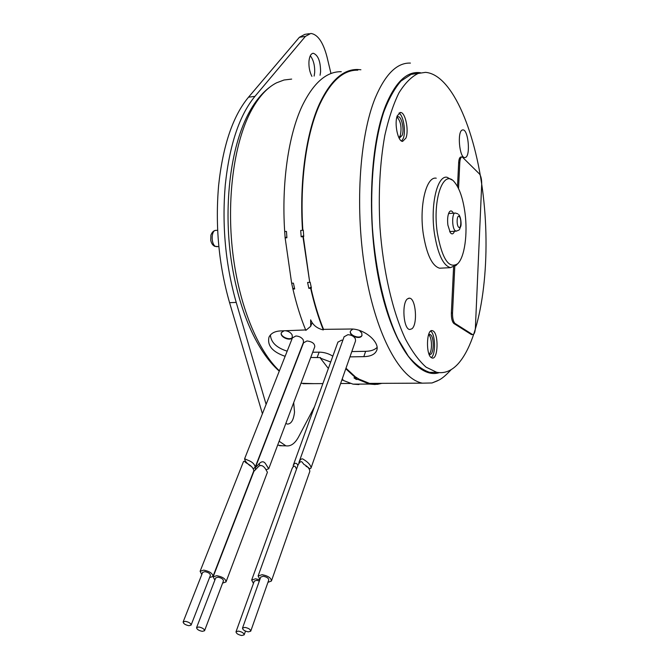 <?xml version="1.0" encoding="UTF-8"?>
<svg xmlns="http://www.w3.org/2000/svg" width="669" height="669" viewBox="0 0 669 669"><rect width="100%" height="100%" fill="white"/><g stroke="black" fill="none" stroke-linecap="round" stroke-linejoin="round"><path stroke-width="1" d="M453.582 267.207L451.358 313.042C451.291 318.385 452.152 321.881 453.942 323.545L471.168 334.416L472.699 334.559C474.196 334.475 475.09 332.267 475.391 327.919L481.697 184.293C481.747 179.443 480.986 175.98 479.422 173.907L462.154 156.889C460.841 156.989 460.055 158.896 459.795 162.609L458.658 162.718L457.504 186.526M457.755 364.195C451.324 371.019 444.308 373.72 436.715 372.298L426.103 367.172C418.961 360.859 412.079 351.501 405.473 339.091C392.67 311.938 383.103 271.012 379.95 227.159C378.244 193.575 379.875 162.968 384.842 135.33C388.639 118.438 393.347 104.28 398.95 92.857C404.946 83.224 411.36 76.751 418.2 73.439L425.509 72.352C452.905 74.552 477.097 134.594 483.871 201.428C490.803 268.336 480.777 339.158 457.755 364.195M411.92 328.788C417.832 324.398 415.901 298.525 409.612 298.182L407.572 298.792C401.551 302.756 403.415 329.198 409.721 329.508L411.92 328.788M465.657 157.382C470.683 155.158 468.225 129.652 462.99 129.886L462.154 130.062C457.036 131.927 459.486 157.909 464.721 157.6L465.657 157.382M405.932 138.082C409.102 130.405 405.364 112.292 400.589 112.484L397.344 115.662C394.074 123.28 397.879 141.636 402.613 141.393L405.932 138.082M433.01 330.912L432.308 330.637C426.379 328.747 425.676 355.398 431.622 357.815L432.199 358.024C438.12 359.838 438.881 333.68 433.01 330.912M436.238 178.205C426.287 176.047 419.037 205.768 423.293 233.991C426.688 254.596 432.124 266.003 439.6 268.21L441.849 268.093M471.168 334.416L471.954 334.575M461.802 156.922L461.016 156.998C459.703 157.098 458.917 159.005 458.658 162.718M418.568 73.255L411.176 74.359L401.024 81.024C394.559 88.417 388.773 98.853 383.663 112.317C374.188 141.535 369.89 183.891 372.399 227.677C375.568 271.388 385.219 312.189 398.155 339.258L408.316 356.176C415.441 364.672 422.582 370.066 429.741 372.365L437.342 372.424M437.509 380.812L432.032 382.969L422.382 383.161C400.681 379.097 376.781 336.975 365.726 273.889C354.629 210.919 359.111 136.961 375.393 97.565C385.444 74.042 397.118 62.552 410.423 63.087M357.798 70.178C343.381 69.852 330.695 81.25 319.74 104.381C306.486 133.348 299.679 181.383 302.84 230.161L302.505 230.303C299.311 181.24 306.151 132.914 319.489 103.804C330.486 80.598 343.222 69.166 357.689 69.492L360.9 69.76M303.291 236.533L309.705 282.218L302.957 236.675L303.743 236.508L303.291 230.136L302.84 230.161M291.617 283.079L292.93 289.058C296.459 304.295 300.757 318.068 305.842 330.377L310.7 326.313L310.65 319.849C312.933 325.142 317.156 328.496 323.311 329.909C318.327 317.499 314.104 303.617 310.642 288.255L311.411 288.063L310.148 282.193L309.705 282.218M310.968 288.088C314.405 303.3 318.586 317.056 323.52 329.357L350.364 329.023C364.63 328.295 380.469 342.854 376.605 350.648C374.824 354.461 370.559 356.46 363.819 356.652L365.642 351.317L351.81 351.568M349.954 356.87L363.819 356.652M345.982 368.209L355.682 377.14L355.657 377.843L353.968 377.86L356.326 379.44L358.015 379.432L358.467 378.729L355.682 377.14M358.04 378.729L369.497 383.396L375.242 383.83L375.217 384.499L369.439 384.065L358.015 379.432M377.926 383.588L379.281 383.354M381.957 383.337L377.483 384.315L377.508 383.638M375.886 383.37L375.844 384.324L377.483 384.315M375.844 384.324L375.225 384.391M355.657 377.843L345.789 368.77M328.362 368.485L320.376 358.149L330.703 362.004M342.185 379.055L342.938 379.524L342.018 379.524M341.884 379.9L352.964 384.131L358.877 384.566M341.29 71.7C326.489 71.441 313.452 82.847 302.179 105.928C288.515 134.879 281.473 182.863 284.685 231.549L286.457 231.424L286.909 237.754L285.136 237.871L291.642 283.23L293.407 283.146L294.686 288.975L292.93 289.058M311.194 287.11L308.852 288.339L310.642 288.255M308.852 288.339L307.589 282.469L309.379 282.385M303.676 235.714L301.167 236.801L302.957 236.675M301.167 236.801L300.716 230.429L302.505 230.303M323.311 329.909L323.52 329.357M270.41 334.968C270.928 342.352 276.514 347.755 287.168 351.166M332.819 356.176L332.677 356.084C328.596 353.533 324.08 352.22 319.146 352.145L312.699 352.262M365.642 351.317C370.81 351.208 374.615 349.92 377.057 347.437M266.07 469.738L268.737 468.752L314.756 346.801C314.831 343.632 312.264 341.675 307.038 340.947L303.559 342.796M255.249 467.054L303.492 342.235L303.266 339.919C301.686 337.494 299.227 336.181 295.882 335.989L292.42 337.887M342.854 340.237L341.583 340.17L337.895 342.168M311.16 467.598L355.54 340.922L355.356 338.715C353.842 336.231 351.342 334.893 347.855 334.701L344.083 336.816M285.68 330.779C288.673 331.272 290.823 332.644 292.127 334.893L292.32 337.393C290.689 341.767 279.157 336.959 281.432 332.56L284.007 330.821M359.362 330.402L361.804 333.137L361.937 335.487C360.374 340.17 348.298 335.696 350.523 330.971L352.822 329.089M356.418 377.358L356.326 379.44M373.603 383.839L373.62 383.379M310.734 357.472L320.576 357.606L320.376 358.149M291.667 79.093L284.016 80.004L276.473 82.856C266.563 87.94 257.757 97.958 250.055 112.919C233.74 145.022 226.532 199.822 232.745 252.556C238.992 305.315 257.774 350.681 279.391 370.827M300.991 383.278L313.728 383.638M285.128 356.318C272.383 351.886 267.015 345.472 269.03 337.092C270.945 333.296 274.767 331.239 280.487 330.921L305.658 329.942M284.676 231.432L285.136 237.871M285.036 237.763L286.85 236.993M292.821 288.899L294.477 288.055M314.514 406.685L298.617 436.84C294.962 443.564 290.722 446.566 285.872 445.838L279.124 441.222M271.999 424.497L271.873 424.054M266.111 404.411L236.216 302.413C225.512 264.757 221.865 225.604 225.277 184.945C229.542 144.696 239.435 115.168 254.948 96.361L305.415 36.377L310.801 33.45C317.708 34.353 323.094 42.13 326.974 56.79L330.979 73.54M320.066 75.263L320.593 71.884C320.543 61.356 318.118 55.151 313.318 53.269C310.943 53.537 309.488 56.204 308.969 61.289C308.668 66.975 309.655 72.001 311.921 76.358M285.847 423.41L287.369 424.096C291.199 424.037 293.582 420.048 294.527 412.112L293.691 402.629M309.254 33.684L304.813 34.37L299.377 37.297L248.525 97.189C232.896 115.971 222.919 145.424 218.604 185.564C215.159 226.097 218.813 265.141 229.576 302.681L262.415 413.743M277.66 445.094L282.285 445.755M310.291 55.744C313.468 59.909 314.923 65.562 314.664 72.695L314.129 76.065M255.332 469.487L255.315 467.681L260.241 462.689C262.265 461.267 263.987 461.543 265.409 463.525L268.737 468.752M258.928 463.768L260.116 465.657M253.668 468.442L255.173 467.255C254.772 464.094 252.079 461.643 247.104 459.896L244.62 458.742C244.687 460.707 246.61 463.115 250.382 465.959M293.164 466.853L293.323 465.156C294.536 463.182 295.765 462.764 296.994 463.901L297.864 465.407M298.809 463.659L299.051 462.095C300.456 459.16 301.886 458.223 303.333 459.31C308.058 462.145 310.642 464.98 311.085 467.815C310.608 469.053 309.571 468.86 307.974 467.221L306.034 466.36M281.423 332.577C279.642 336.616 290.672 341.165 292.42 337.117M350.514 330.988C348.817 335.353 360.39 339.568 362.038 335.177M398.925 113.111C403.365 115.127 406.133 131.383 403.273 138.366L401.609 141.067M398.791 137.454L399.694 137.806L402.128 135.397C404.469 129.786 401.718 116.531 398.214 116.682L396.842 117.276M397.043 117.092C400.823 121.365 401.91 127.528 400.279 135.59L399.017 137.597M430.652 331.122C435.46 333.948 435.945 354.57 431.279 357.597M429.214 354.227L429.649 354.386C434.005 355.724 434.557 336.557 430.234 334.567L428.561 334.692C432.157 336.632 432.525 352.019 429.021 354.11L429.214 354.227M456.333 265.091L450.429 267.659C443.087 265.434 437.752 253.969 434.398 233.272C430.192 204.915 437.292 175.077 447.051 177.268L451.818 179.886M437.292 232.653C432.249 199.111 443.664 167.994 454.56 182.236C459.528 188.349 462.998 198.526 464.972 212.775C467.865 233.958 464.587 257.54 457.604 263.795C448.815 269.197 442.042 258.819 437.292 232.653M453.398 213.202C452.085 210.768 450.789 210.283 449.501 211.747C447.762 214.498 447.218 218.93 447.87 225.06L450.279 232.611C451.909 234.66 453.323 234.217 454.494 231.265M449.71 231.658L450.279 231.541M449.175 213.511L448.598 213.47M472.297 334.391L455.104 323.512C453.323 321.848 452.461 318.352 452.528 313.008L454.778 266.505M458.541 188.558L459.795 162.609M198.818 626.995C202.464 627.781 204.371 629.036 204.547 630.75L202.306 631.352C198.668 630.566 196.761 629.312 196.594 627.597L198.818 626.995M204.572 630.675L223.438 580.926C223.312 579.137 221.472 577.891 217.918 577.171L215.686 577.949M214.841 580.123L213.143 576.829L216.815 575.683C222.744 576.87 225.813 578.961 226.013 581.938L222.61 583.117M253.894 471.352L258.928 466.117C261.194 464.83 263.385 465.758 265.501 468.919L267.416 472.247L226.063 581.796M185.346 621.325C189.009 622.111 190.924 623.374 191.1 625.114L188.901 625.699C185.238 624.913 183.323 623.65 183.155 621.911L185.346 621.325M191.125 625.03L210.392 575.424C210.267 573.617 208.427 572.355 204.848 571.635L202.648 572.396M201.795 574.571L200.115 571.267L203.719 570.13C209.681 571.334 212.767 573.433 212.959 576.452L209.539 577.606M213.018 576.31L253.81 470.775C253.409 467.94 250.8 465.264 245.983 462.764C244.57 461.284 243.725 460.933 243.449 461.694L243.407 461.819M241.768 635.517C238.097 634.739 236.182 633.484 236.023 631.753L238.407 631.11C242.078 631.879 244.001 633.133 244.16 634.864L241.768 635.517M259.346 581.001L256.662 580.307L254.279 581.152M253.459 583.418L251.678 580.04L255.591 578.794L259.764 579.822M292.01 468.768L292.11 468.492C293.348 466.268 294.385 465.632 295.205 466.569L296.534 469.12M248.299 631.862C244.595 631.084 242.671 629.822 242.513 628.066L244.929 627.397C248.642 628.166 250.574 629.437 250.733 631.193L248.299 631.862M250.766 631.093L268.754 580.031C268.637 578.2 266.78 576.937 263.16 576.235L260.734 577.104M259.907 579.413L258.117 575.984L262.097 574.696C268.127 575.867 271.229 577.974 271.413 581.026L267.935 582.348M271.472 580.859L309.822 471.411C309.688 468.768 307.715 466.427 303.902 464.378L302.263 462.279C301.117 460.849 299.653 461.869 297.881 465.356L258.117 575.984M439.207 372.658C418.535 379.331 393.021 345.865 379.833 284.584C366.562 223.488 369.489 145.633 385.745 105.409C395.688 81.635 407.296 70.755 420.567 72.77M317.19 357.371L319.146 352.145M305.415 36.377L299.377 37.297M248.525 97.189L254.948 96.361M236.216 302.413L229.576 302.681M456.425 231.148L455.137 230.671C451.726 227.828 451.918 212.115 455.346 213.06L457.822 213.821M458.725 227.276C456.283 225.478 456.827 214.139 459.243 216.522C461.66 218.362 461.133 229.567 458.725 227.276M455.104 323.512L453.942 323.545M451.358 313.042L452.528 313.008M218.855 246.61L214.741 246.343C212.633 245.247 211.295 243.198 210.743 240.179L210.911 235.128C212.132 231.967 213.829 230.387 216.012 230.379C211.161 229.634 210.785 244.361 215.61 246.451L217.216 246.719M429.741 372.365L436.715 372.298M451.241 369.572C446.231 375.041 442.075 378.562 438.772 380.151L432.032 382.969M422.382 383.161L369.497 383.396M352.964 384.131L369.439 384.065M303.04 383.688L322.876 383.596M340.621 383.521L350.146 383.479M310.884 325.845L312.089 322.709M279.266 371.144C255.416 350.155 236.918 305.624 230.37 253.886C224.023 202.122 230.872 148.259 247.597 115.344C254.454 101.864 262.633 91.904 272.141 85.448M285.872 445.838L279.542 445.696M313.318 53.269L312.682 53.361M255.315 467.681L303.617 342.637M268.662 468.743L265.409 463.525M244.62 458.742L292.478 337.745M297.655 464.988L297.028 463.935M337.962 341.993L293.323 465.156M344.142 336.658L299.051 462.095M408.684 298.215L409.612 298.182M462.446 129.945L462.99 129.886M400.589 112.484L399.853 112.568M398.214 116.682L397.67 116.74M432.308 330.637L431.564 330.662M429.732 334.375L429.18 334.391M439.6 268.21L450.429 267.659M457.604 263.795L455.714 265.727M449.668 231.583L456.015 231.165C460.615 229.643 458.901 230.169 460.74 226.381C461.526 224.868 461.016 216.723 458.633 214.523M448.565 213.553L454.92 213.093M472.699 334.559L471.57 334.584M217.659 230.261L216.012 230.379M215.719 577.865L196.594 627.597M213.143 576.829L253.961 471.185M202.682 572.313L183.155 621.911M200.115 571.267L243.449 461.694M236.023 631.753L254.312 581.052M244.193 634.772L245.498 631.101M296.601 468.91L295.698 467.397M292.11 468.492L251.678 580.04M242.513 628.066L260.768 577.004"/></g></svg>

